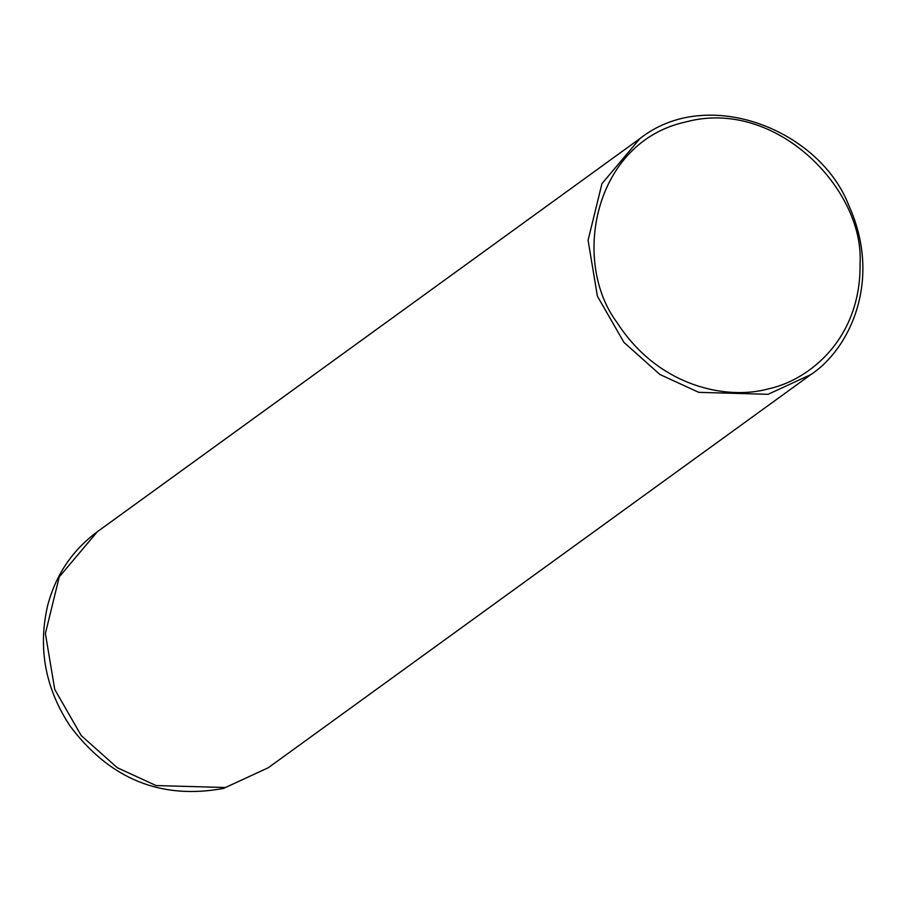 <?xml version="1.0" encoding="UTF-8"?>
<svg xmlns="http://www.w3.org/2000/svg" width="908" height="908" viewBox="0 0 908 908"><rect width="100%" height="100%" fill="white"/><g stroke="black" fill="none" stroke-linecap="round" stroke-linejoin="round"><path stroke-width="1.36" d="M768.111 394.299L698.751 392.335L659.934 374.505L623.921 342.361L597.407 296.201L588.078 240.291L601.947 183.666L639.97 138.549C707.729 85.034 819.969 130.116 848.832 205.514C882.508 279.914 849.933 348.74 810.957 374.527L768.111 394.299M768.281 388.896C728.193 400.065 659.31 388.056 617.031 322.556C571.019 261.152 594.002 141.864 685.665 121.99C775.852 97.349 864.246 189.375 860.058 263.059C861.42 338.582 809.153 380.236 768.281 388.896M97.292 531.77C72.277 550.305 55.729 574.923 47.636 605.613C37.784 648.221 45.275 688.378 70.086 726.06C109.902 779.109 161.022 799.914 223.459 788.439L268.28 767.737L225.434 787.508L156.074 785.556L117.268 767.714L81.243 735.582L54.73 689.41L45.4 633.512L59.27 576.875L97.292 531.77L639.97 138.549M268.28 767.737L810.957 374.527"/></g></svg>
